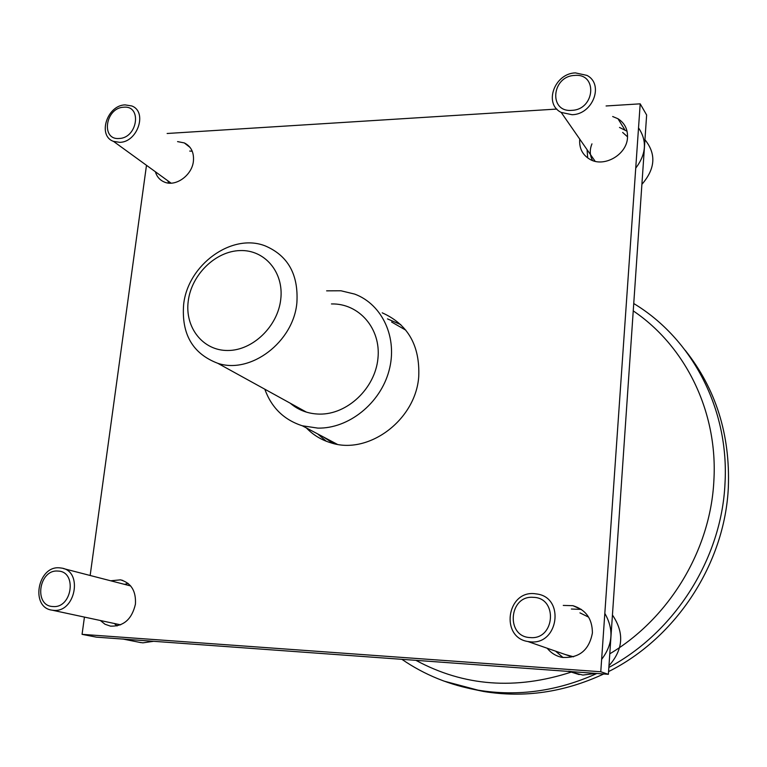 <?xml version="1.0" encoding="UTF-8"?>
<svg xmlns="http://www.w3.org/2000/svg" width="767" height="767" viewBox="0 0 767 767"><rect width="100%" height="100%" fill="white"/><g stroke="black" fill="none" stroke-linecap="round" stroke-linejoin="round"><path stroke-width="1.15" d="M469.26 688.459L483.632 691.479C524.197 698.152 564.224 692.323 603.715 673.982M608.567 671.585C676.446 637.751 724.94 563.179 728.343 487.294C730.27 434.649 715.918 389.013 685.295 350.385M280.751 299.341C277.807 326.454 252.631 350.624 227.761 350.49C202.833 350.749 184.636 327.365 188.251 301.009C191.501 274.653 215.469 251.183 240.042 250.569C264.653 249.543 284.068 272.218 280.751 299.341M296.887 302.706C293.55 341.977 250.656 374.44 217.809 363.309C192.757 353.769 181.367 334.211 183.629 304.643C187.647 264.855 231.835 232.612 265.286 245.929C288.047 255.679 298.574 274.605 296.887 302.706M641.902 184.339C655.382 168.778 656.399 153.908 644.951 139.747M574.55 75.444C551.521 76.211 548.51 112.557 571.789 110.352C595.125 109.719 597.886 72.894 574.55 75.444M575.403 72.884C554.455 73.411 543.429 103.881 561.195 112.413L572.105 114.714C592.91 114.436 604.281 84.159 586.937 75.396L575.403 72.884M591.961 143.86C589.535 149.814 589.737 155.365 592.575 160.524M627.55 136.842L622.641 132.423M635.738 168.155C646.274 154.157 647.214 140.725 638.528 127.868M123.631 107.227C105.357 107.744 100.64 140.313 119.201 138.472C137.677 138.06 142.24 105.108 123.631 107.227M125.069 104.887C107.064 105.232 97.284 135.817 113.487 141.368L119.767 142.346C137.724 142.202 147.705 111.627 131.732 105.951L125.069 104.887M571.194 672.055L582.834 675.056L595.997 673.416M608.969 665.746C623.312 649.582 624.472 632.67 612.44 615.019M533.362 597.349C508.904 595 505.434 636.85 530.189 637.569C554.992 640.138 558.175 597.646 533.362 597.349M534.35 593.648C506.747 590.897 500.237 637.348 527.84 641.509L530.553 641.854C558.021 644.922 565.001 598.806 537.974 594.147L534.35 593.648M565.279 654.519L573.582 656.801M588.663 617.176L579.957 612.871M601.635 659.371C612.881 644.606 613.945 629.285 604.827 613.408M568.539 671.221L572.249 671.7M138.971 642.228L142.883 642.842L153.573 641.308M57.918 571.079C38.829 569.143 33.48 606.055 52.904 606.524C72.223 608.624 77.4 571.214 57.918 571.079M59.558 567.839C37.593 565.547 30.047 607.589 52.118 610.168L53.546 610.331C75.511 612.871 83.248 570.869 61.475 568.069L59.558 567.839M122.672 638.978L124.666 639.208M600.772 671.758L608.384 674.318L96.345 637.147L82.069 634.347L600.772 671.758L640.196 103.833L606.083 105.971M146.487 165.308L90.151 575.48M84.437 617.09L82.069 634.347M608.384 674.318L646.639 115.002L640.196 103.833M556.832 109.058L167.129 133.487M579.766 139.153L579.67 140.064C579.296 148.577 582.661 154.963 589.756 159.239C603.926 167.915 627.003 154.713 627.511 137.437C627.828 129.22 624.645 122.988 617.962 118.732L612.68 116.526M100.333 620.493L104.964 624.223L110.496 626.14C123.64 626.514 131.943 619.19 135.423 604.156C136.171 591.041 131.186 582.939 120.477 579.842L110.678 580.792M547.226 648.249C551.099 653.091 556.046 656.13 562.058 657.367C578.999 658.46 589.114 650.32 592.402 632.938C592.335 618.787 585.844 609.707 572.92 605.681L563.266 605.422M306.359 427.919C313.166 434.985 321.325 439.932 330.817 442.789C368.285 455.387 415.819 420.086 418.734 376.568C420.038 345.553 407.881 324.307 382.234 312.831M155.365 171.741C156.832 176.659 159.795 180.072 164.243 182C175.451 187.186 191.999 175.48 193.399 161.271C194.166 152.47 191.127 146.344 184.291 142.911L177.57 141.607M587.071 149.67L587.714 157.944M555.586 651.154L563.045 657.53M114.379 623.504L117.063 625.958M317.615 433.882L326.32 441.255M167.82 180.772L168.654 183.092M192.249 151.214L189.727 151.07M400.786 324.623L387.469 318.89M128.108 583.399L124.522 584.368M581.386 609.41L571.348 609.027M627.061 131.262L619.515 127.447M331.449 303.943C358.985 303.195 381.18 328.535 377.939 358.477C375.121 388.409 347.259 414.726 319.379 414.103C308.152 413.854 298.44 410.22 290.223 403.202M264.807 389.205C271.528 407.708 284.039 419.904 302.332 425.79L317.845 428.111C348.621 428.782 380.336 403.413 389.022 370.682C397.948 337.998 382.417 304.403 354.718 294.106L340.932 290.77L326.617 290.846M333.492 443.499L323.358 436.931M391.592 322.015L405.839 330.184M443.978 681.106L477.908 690.137C517.984 696.752 557.638 691.192 596.86 673.484M608.854 667.443C674.941 632.267 721.546 558.568 724.978 483.833C729.484 408.955 691.796 338.458 633.743 303.531M415.935 660.349C463.862 686.292 515.645 690.204 571.281 672.084M609.784 653.82C669.428 618.24 710.501 549.881 713.866 480.832C718.075 411.668 685.314 346.013 633.245 310.884M483.632 691.479L477.908 690.137C449.97 685.219 424.64 674.95 401.908 659.332M217.809 363.309L306.464 412.147M595.144 161.3L561.195 112.413M171.099 183.16L113.487 141.368M570.83 656.456L527.84 641.509M579.19 674.586L569.382 671.489M120.592 624.837L52.118 610.168M140.907 642.621L123.324 639.112M130.697 585.959L63.508 568.596M190.101 147.456L184.291 142.911M122.806 580.446L120.477 579.842M580.868 609.286L572.92 605.681M624.731 129.633L617.962 118.732M337.212 444.266L302.332 425.79"/></g></svg>
